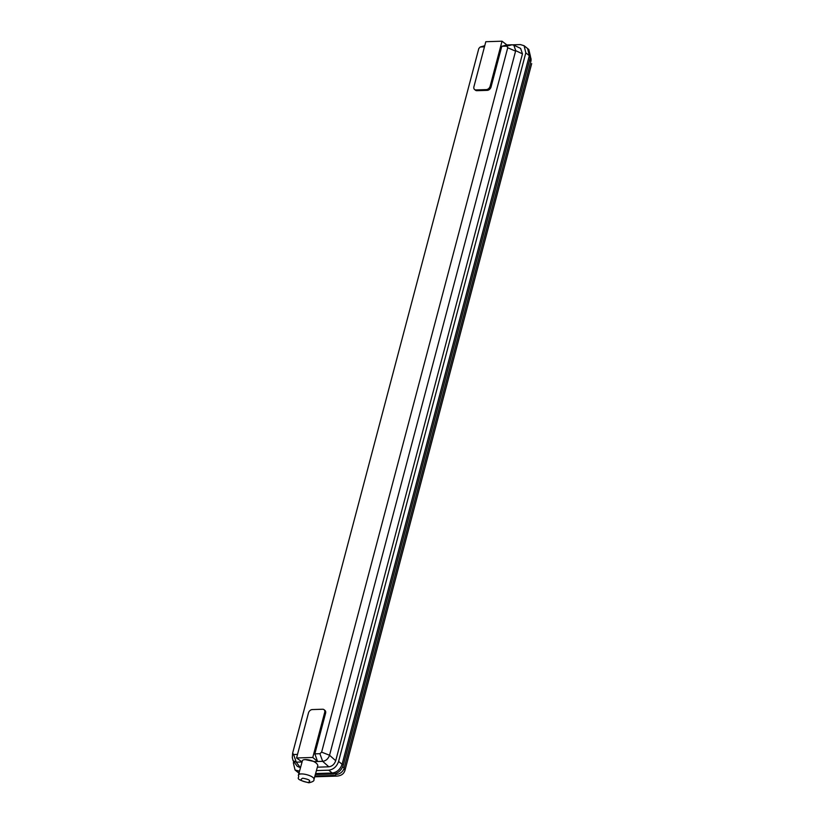 <?xml version="1.0" encoding="UTF-8"?>
<svg xmlns="http://www.w3.org/2000/svg" width="824" height="824" viewBox="0 0 824 824"><rect width="100%" height="100%" fill="white"/><g stroke="black" fill="none" stroke-linecap="round" stroke-linejoin="round"><path stroke-width="1.24" d="M298.35 775.405L302.284 761.18C301.965 757.761 316.468 760.192 317.837 765.486L313.923 779.617C314.397 780.822 312.718 781.883 308.887 782.8C292.911 778.701 300.235 778.206 298.35 775.405L298.35 775.405C298.896 771.563 315.438 776.043 313.923 779.617M308.042 782.491C311.39 780.894 309.618 779.473 302.727 778.216C299.38 779.803 301.151 781.224 308.042 782.491M315.324 774.56L333.421 773.983C338.159 773.293 341.455 770.378 343.289 765.239L530.512 56.629L528.812 49.512L527.628 48.554L529.317 55.672L527.628 48.554L524.115 45.732L520.438 44.589L512.744 44.836M314.902 776.064L335.121 775.425L336.089 774.333A7.251 5.871 -44.5 0 0 344.133 768.061L344.978 770.275M530.399 57.052A7.251 5.778 138.1 0 1 530.841 61.44L529.842 56.279M343.289 765.239L342.104 764.281L529.317 55.672L342.104 764.281C340.261 769.42 336.975 772.335 332.227 773.015C336.975 772.335 340.261 769.42 342.104 764.281L338.592 761.448C336.748 766.598 333.463 769.513 328.724 770.193L316.426 770.584M299.534 771.13L295.054 770.007L299.751 773.788M315.602 773.551L332.227 773.015L315.602 773.551M315.046 762.087L314.449 761.592L322.678 761.335C325.974 760.851 328.261 758.822 329.548 755.248L335.708 760.727L522.467 53.879L515.711 50.645L329.548 755.248L321.628 752.147L507.738 47.741L515.546 51.15M530.512 56.629L525.815 52.849L338.592 761.448M295.054 770.007L293.354 762.9L293.715 761.531M525.815 52.849L524.115 45.732M501.795 46.288L506.884 44.939L502.032 41.2L490.136 86.232L491.053 86.973L501.795 46.288L506.832 46.134L511.992 44.784L513.826 45.166L520.624 48.389L522.467 53.879M317.374 767.175L328.838 766.804C332.134 766.33 334.431 764.301 335.708 760.727M484.749 45.711L480.207 47.03L478.806 48.513L292.654 753.074L292.304 757.596L293.107 760.707L297.248 766.289L300.472 767.711M305.714 759.697L314.428 761.582L317.559 761.479L314.85 753.857L319.887 753.692L322.678 761.335L328.838 766.804M300.42 767.711L296.249 762.159L302.068 761.973L296.568 757.977L312.78 757.462L324.687 712.43A3.656 2.627 -51.2 0 0 324.028 709.68A3.656 2.627 -51.2 0 0 322.606 709.237L312.275 709.567A3.656 2.627 -51.2 0 0 308.464 712.956L296.568 757.977M293.107 760.707L296.249 762.159L293.602 754.537L297.505 754.403M319.887 753.692L321.628 752.147M317.559 761.479L312.78 757.462M314.85 753.857L325.604 713.172A3.656 2.627 -51.2 0 0 324.944 710.422L324.028 709.68M292.654 753.074L293.602 754.537M506.832 46.134L507.738 47.741M491.053 86.973A3.656 2.627 128.8 0 1 487.231 90.352L476.911 90.681A3.656 2.627 128.8 0 1 475.489 90.238L474.572 89.497A3.656 2.627 128.8 0 1 473.913 86.747L485.81 41.715L502.032 41.2M484.718 45.845L480.547 46.968L484.45 46.844M506.832 44.949L511.992 44.784M513.826 45.166L515.711 50.645M490.136 86.232A3.656 2.627 128.8 0 1 486.315 89.61L475.994 89.94A3.656 2.627 128.8 0 1 474.572 89.497M336.089 774.333L335.409 773.643M342.794 766.701L344.133 768.061L530.841 61.44L529.605 60.059M314.778 776.538A7.251 4.275 88.2 0 0 315.911 776.764L337.006 776.095C341.352 775.734 344.02 773.777 344.998 770.213M335.121 775.425A7.251 4.275 88.2 0 0 337.006 776.095M333.421 773.983L328.724 770.193M299.38 771.676L298.731 771.151M324.687 712.43L325.604 713.172M475.994 89.94L476.911 90.681M486.315 89.61L487.231 90.352M314.716 776.744L315.911 776.764M344.998 770.203L531.696 63.602"/></g></svg>
